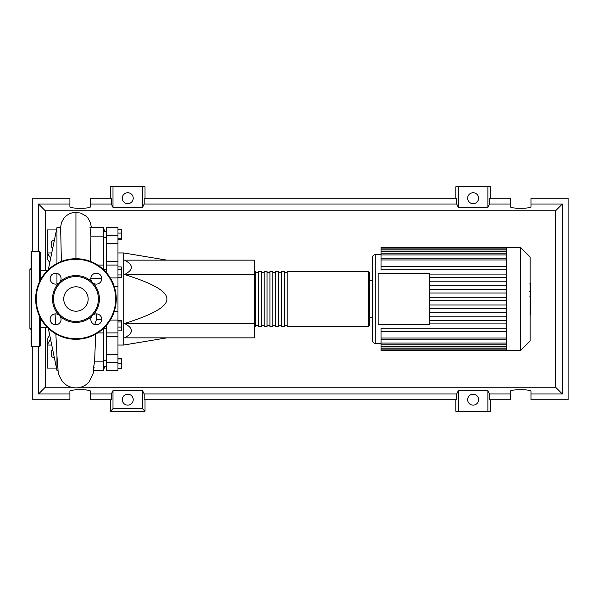 <?xml version="1.0" encoding="UTF-8"?>
<svg xmlns="http://www.w3.org/2000/svg" width="598" height="598" viewBox="0 0 598 598"><rect width="100%" height="100%" fill="white"/><g stroke="black" fill="none" stroke-linecap="round" stroke-linejoin="round"><path stroke-width="0.9" d="M103.581 328.608L106.459 328.608M117.97 252.954L123.726 252.954L123.726 345.046L117.97 345.046M123.726 345.046L166.894 337.855M123.726 252.954L166.894 260.145M124.534 274.534C133.683 269.743 133.683 264.944 124.534 260.145L254.389 260.145L254.389 274.534L124.534 274.534C153.125 283.385 167.246 291.54 166.894 299C167.246 306.46 153.125 314.615 124.534 323.466L254.389 323.466L254.389 337.855L124.534 337.855C133.683 333.056 133.683 328.257 124.534 323.466M254.389 274.534L254.389 323.466M117.97 229.333L121.304 229.333L121.304 239.604L117.97 239.604M117.97 238.228L121.304 238.228M117.97 233.093L121.304 233.093M117.97 269.608L121.304 269.608L121.304 266.955L117.97 266.955M117.97 277.584L121.304 277.584L121.304 269.608M117.97 274.931L121.304 274.931M117.97 327.106L121.304 327.106L121.304 320.595L117.97 320.595M117.97 321.971L121.304 321.971M117.97 330.866L121.304 330.866L121.304 327.106M117.97 368.136L121.304 368.136L121.304 358.396L117.97 358.396M117.97 363.532L121.304 363.532M117.97 358.927L121.304 358.927M117.97 368.667L121.304 368.667L121.304 368.136M117.97 261.408L106.459 261.408L106.459 265.071L117.97 265.071L117.97 227.27L106.459 227.27L106.459 243.573L117.97 243.573M106.459 261.408L106.459 243.573M117.97 354.427L106.459 354.427L106.459 370.73L117.97 370.73L117.97 265.071M106.459 354.427L106.459 336.592L117.97 336.592M106.459 325.319L106.459 336.592M106.459 272.681L106.459 265.071M254.389 325.476L255.54 326.628L255.54 271.372L254.389 272.524M368.361 326.628L368.361 271.372L287.197 271.372L287.197 326.628L368.361 326.628L369.512 325.476L369.512 272.524L369.512 280.582L372.39 280.582L372.39 257.559L372.39 340.441A2.878 2.878 0 0 0 375.267 343.319L381.023 343.319M284.319 299L284.319 271.372L281.441 271.372L281.441 326.628L284.319 326.628L284.319 299M278.563 299L278.563 271.372L275.685 271.372L275.685 326.628L278.563 326.628L278.563 299M272.808 299L272.808 271.372L269.93 271.372L269.93 326.628L272.808 326.628L272.808 299M267.052 299L267.052 271.372L264.174 271.372L264.174 326.628L267.052 326.628L267.052 299M261.296 299L261.296 271.372L258.418 271.372L258.418 326.628L261.296 326.628L261.296 299M530.112 256.953L530.112 341.047L520.641 350.518L520.641 247.482L530.112 256.953M520.641 247.482L506.439 247.482L506.439 350.518L381.023 350.518L381.023 328.182L506.439 328.182M375.267 343.319L375.267 254.681A2.878 2.878 0 0 0 372.39 257.559M372.39 280.582L372.39 340.441M378.145 324.759L378.145 273.241L429.663 273.241L429.663 324.759L378.145 324.759M506.439 277.547L429.663 277.547M506.439 281.815L429.663 281.815M506.439 285.268L429.663 285.268M506.439 289.544L429.663 289.544M506.439 292.998L429.663 292.998M506.439 297.273L429.663 297.273M506.439 300.727L429.663 300.727M506.439 305.002L429.663 305.002M506.439 308.456L429.663 308.456M506.439 312.732L429.663 312.732M506.439 316.185L429.663 316.185M506.439 266.364L381.023 266.364L381.023 248.088L506.439 248.088M506.439 247.482L381.023 247.482L381.023 248.088M506.439 331.636L381.023 331.636M506.439 323.907L429.663 323.907M506.439 320.453L429.663 320.453M381.023 266.364L381.023 269.818L506.439 269.818M506.439 274.093L429.663 274.093M530.688 283.332L530.688 291.181M530.688 283.699L530.112 283.699M530.112 292.347L530.688 292.347L530.688 296.87L529.716 296.87M530.688 294.769L530.112 294.769M530.112 300.308L530.688 300.308L530.688 297.363L530.112 297.363M530.688 300.308L530.688 314.892L530.112 314.892M530.688 312.388L530.112 312.388M530.688 311.992L530.112 311.992M530.688 308.845L530.112 308.845M530.688 306.953L530.112 306.953M530.688 306.124L530.112 306.124M530.688 303.702L530.112 303.702M47.459 327.495L40.26 327.495M47.459 270.505L40.26 270.505M58.081 370.379L56.952 370.379L48.318 328.354M56.952 370.379L56.952 355.302L57.558 365.363C58.776 370.79 56.317 371.926 62.611 381.696A17.499 17.499 0 0 0 89.79 381.083M55.853 333.923L56.952 355.302M56.952 283.945L56.952 273.353M56.952 263.464L56.952 227.621L48.318 269.676M56.952 227.621L60.637 227.621L61.377 261.431M54.455 358.224L51.196 356.341L51.196 351.026L52.788 350.107M52.788 247.893L51.196 246.974L51.196 241.659L54.455 239.776M101.765 319.624L96.435 319.624L96.816 313.905M90.836 278.376L101.765 278.376M94.723 324.587L96.435 319.624M93.139 370.73L103.581 370.73L103.581 328.324M103.581 361.902L94.589 361.902L95.687 334.125M94.148 367.336C92.675 372.733 92.825 370.924 94.589 361.902M90.515 261.431L90.903 236.098L103.581 236.098L103.581 227.27L89.984 227.315L90.903 236.098M103.581 269.676L103.581 236.098M49.769 262.604L47.167 258.71L47.167 252.954L51.749 252.954M56.481 229.924L47.167 229.924L47.167 252.954L50.666 258.224M49.656 334.858L47.167 339.29L47.167 345.046L50.516 339.051M51.749 345.046L47.167 345.046L47.167 368.076L56.481 368.076M103.581 229.924L104.732 229.924L104.732 231.59M104.732 366.41L104.732 368.076L103.581 368.076M40.26 317.702L40.26 345.913L39.685 346.489L31.627 346.489L31.051 345.913L31.051 252.087L31.627 251.511L31.627 346.489M39.685 281.434L39.685 251.511L31.627 251.511M31.051 268.495L29.9 269.646L29.9 328.354L31.051 329.505M31.051 324.437L31.051 329.618M31.051 319.257L31.051 268.382M39.685 251.511L40.26 252.087L40.26 280.298M52.504 299A23.449 23.449 0 0 0 58.619 314.795A5.472 5.472 0 0 0 50.127 319.354A5.472 5.472 0 0 0 55.599 324.819A5.472 5.472 0 0 0 60.151 316.327L58.619 314.795A5.472 5.472 0 0 1 60.151 316.327A23.449 23.449 0 0 0 91.741 316.327A5.472 5.472 0 0 0 96.3 324.819A5.472 5.472 0 0 0 98.887 314.533A5.472 5.472 0 0 0 93.273 314.795L91.741 316.327A5.472 5.472 0 0 1 93.273 314.795A23.449 23.449 0 0 0 93.273 283.205A5.472 5.472 0 0 1 91.741 281.673A23.449 23.449 0 0 0 60.151 281.673A5.472 5.472 0 0 1 58.619 283.205A23.449 23.449 0 0 0 52.504 299M98.401 299A22.447 22.447 0 0 1 75.946 321.447A22.447 22.447 0 0 1 53.499 299A22.447 22.447 0 0 1 75.946 276.553A22.447 22.447 0 0 1 98.401 299M61.063 278.646A5.472 5.472 0 0 0 55.599 273.181A5.472 5.472 0 0 0 53.013 283.467A5.472 5.472 0 0 0 58.619 283.205L60.151 281.673A5.472 5.472 0 0 0 61.063 278.646M101.772 278.646A5.472 5.472 0 0 0 96.3 273.181A5.472 5.472 0 0 0 91.741 281.673L93.273 283.205A5.472 5.472 0 0 0 101.772 278.646M88.153 299A12.207 12.207 0 0 0 75.946 286.793A12.207 12.207 0 0 0 63.747 299A12.207 12.207 0 0 0 75.946 311.207A12.207 12.207 0 0 0 88.153 299M35.656 299A40.29 40.29 0 0 1 75.946 258.71A40.29 40.29 0 0 1 116.244 299A40.29 40.29 0 0 1 75.946 339.29A40.29 40.29 0 0 1 35.656 299M133.219 399.673A5.472 5.472 0 0 1 127.755 405.138A5.472 5.472 0 0 1 122.284 399.673A5.472 5.472 0 0 1 127.755 394.202A5.472 5.472 0 0 1 133.219 399.673M478.594 399.673A5.472 5.472 0 0 1 473.123 405.138A5.472 5.472 0 0 1 467.658 399.673A5.472 5.472 0 0 1 473.123 394.202A5.472 5.472 0 0 1 478.594 399.673M133.219 198.207A5.472 5.472 0 0 1 127.755 203.671A5.472 5.472 0 0 1 122.284 198.207A5.472 5.472 0 0 1 127.755 192.735A5.472 5.472 0 0 1 133.219 198.207M478.594 198.207A5.472 5.472 0 0 1 473.123 203.671A5.472 5.472 0 0 1 467.658 198.207A5.472 5.472 0 0 1 473.123 192.735A5.472 5.472 0 0 1 478.594 198.207M510.251 393.977L489.553 393.977L489.553 399.733L510.251 399.733L510.251 391.451C509.75 389.104 531.473 389.104 530.972 391.451L530.972 399.733L568.1 399.733L568.1 198.267L530.972 198.267L530.972 206.549C531.473 208.896 509.75 208.896 510.251 206.549L510.251 198.267L489.553 198.267L489.553 204.023L510.251 204.023M110.488 198.267L110.488 186.755L112.992 186.755L112.992 207.394L111.325 204.023L111.325 198.267L90.627 198.267L90.627 206.549C91.128 208.896 69.405 208.896 69.906 206.549L69.906 198.267L32.778 198.267L32.778 251.511M490.39 198.267L490.39 186.755L487.886 186.755L487.886 207.394L458.36 207.394L456.693 204.023L456.693 198.267L144.185 198.267L144.185 204.023L142.518 207.394L142.518 186.755L145.022 186.755L145.022 198.267M455.855 198.267L455.855 186.755L458.36 186.755L458.36 207.394M490.39 399.733L490.39 411.245L455.855 411.245L455.855 399.733M145.022 399.733L145.022 411.245L110.488 411.245L110.488 399.733M530.972 204.023L562.344 204.023L562.344 393.977L530.972 393.977M32.778 346.489L32.778 399.733L69.906 399.733L69.906 391.451C69.405 389.104 91.128 389.104 90.627 391.451L90.627 399.733L111.325 399.733L111.325 393.977L90.627 393.977M90.627 204.023L111.325 204.023M69.906 393.977L38.534 393.977L38.534 346.489M38.534 251.511L38.534 204.023L69.906 204.023M487.886 186.755L458.36 186.755M489.553 204.023L487.886 207.394M142.518 207.394L112.992 207.394M142.518 186.755L112.992 186.755M111.325 393.977L112.992 390.606L142.518 390.606L144.185 393.977L144.185 399.733L456.693 399.733L456.693 393.977L458.36 390.606L458.36 411.245M458.36 390.606L487.886 390.606L487.886 411.245M487.886 390.606L489.553 393.977M562.344 393.977L555.602 387.235L80.633 387.235M71.267 387.235L45.276 387.235L45.276 327.495M38.534 393.977L45.276 387.235M456.693 393.977L144.185 393.977M144.185 204.023L456.693 204.023M145.022 411.245L142.518 408.74L112.992 408.74L110.488 411.245M112.992 390.606L112.992 408.74M142.518 390.606L142.518 408.74M562.344 204.023L555.602 210.765L555.602 387.235M45.276 270.505L45.276 210.765L555.602 210.765M38.534 204.023L45.276 210.765M117.97 235.358L106.459 235.358M110.309 320.05L117.97 320.05M117.97 311.61L114.218 311.61M114.218 286.39L117.97 286.39M117.97 277.95L110.309 277.95M106.459 362.642L117.97 362.642M506.439 249.815L381.023 249.815M506.439 259.966L381.023 259.966M506.439 251.668L381.023 251.668M506.439 254.935L381.023 254.935M506.439 348.186L381.023 348.186M506.439 338.034L381.023 338.034M506.439 346.332L381.023 346.332M506.439 343.065L381.023 343.065M530.688 291.547L530.112 291.547M530.688 289.716L530.112 289.716M530.688 286.487L530.112 286.487M530.688 296.81L530.112 296.81M530.688 298.836L530.112 298.836M530.688 300.488L530.112 300.488M75.946 258.71L75.946 212.312L81.014 213.172L86.075 216.132L87.973 218.143L90.41 222.568L91.322 227.27M39.685 316.566L39.685 346.489M115.668 299A39.715 39.715 0 0 0 75.946 259.285A39.715 39.715 0 0 0 36.231 299A39.715 39.715 0 0 0 75.946 338.715A39.715 39.715 0 0 0 115.668 299M106.459 360.654L103.581 360.654M106.459 237.346L103.581 237.346M106.459 231.59L103.581 231.59M106.459 269.392L103.581 269.392M106.459 366.41L103.581 366.41M106.459 332.929L117.97 332.929M258.418 325.476L255.54 325.476M264.174 325.476L261.296 325.476M269.93 325.476L267.052 325.476M275.685 325.476L272.808 325.476M281.441 325.476L278.563 325.476M287.197 325.476L284.319 325.476M287.197 272.524L284.319 272.524M281.441 272.524L278.563 272.524M275.685 272.524L272.808 272.524M269.93 272.524L267.052 272.524M264.174 272.524L261.296 272.524M258.418 272.524L255.54 272.524M368.361 271.372L369.512 272.524M375.267 254.681L381.023 254.681M381.023 258.239L506.439 258.239M381.023 249.942L506.439 249.942M381.023 253.208L506.439 253.208M506.439 349.912L381.023 349.912M506.439 339.761L381.023 339.761M506.439 348.058L381.023 348.058M506.439 344.792L381.023 344.792M369.512 317.418L372.39 317.418M506.439 350.518L520.641 350.518M529.716 283.108L530.688 283.108M529.716 291.772L530.688 291.772M97.691 332.929L103.581 332.929M97.691 265.071L103.581 265.071M60.548 227.621L61.497 222.538L63.941 218.113L66.4 215.646L69.353 213.8L72.53 212.694L75.946 212.312M55.502 324.819L55.083 313.905M89.289 381.696L93.408 372.86L93.766 370.73"/></g></svg>
